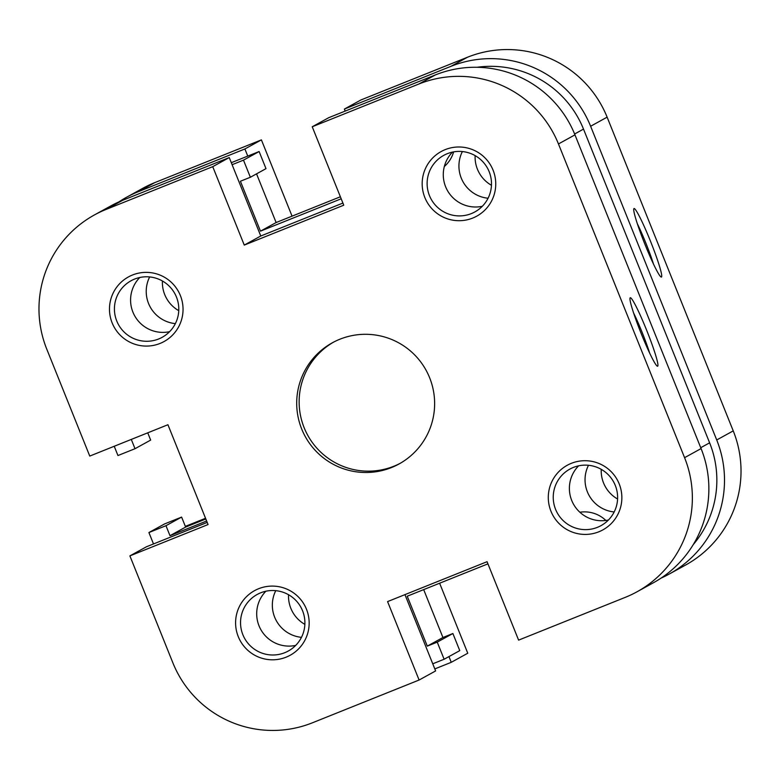 <?xml version="1.0" encoding="UTF-8"?>
<svg xmlns="http://www.w3.org/2000/svg" width="780" height="780" viewBox="0 0 780 780"><rect width="100%" height="100%" fill="white"/><g stroke="black" fill="none" stroke-linecap="round" stroke-linejoin="round"><path stroke-width="1.17" d="M617.575 499.005A32.273 32.155 61.2 0 1 601.243 469.336M491.459 185.279A32.273 32.155 61.2 0 1 475.127 155.62M178.756 310.664A32.273 32.155 61.2 0 1 162.425 280.995M304.873 624.38A32.273 32.155 61.2 0 1 288.541 594.721M650.52 241.303A36.884 3.149 -111.8 0 1 661.167 277.046A36.884 3.149 -111.8 0 1 644.953 244.364A36.884 3.149 -111.8 0 1 633.808 208.826A36.884 3.149 -111.8 0 1 650.52 241.303M653.435 263.894A32.273 2.759 68.2 0 0 645.908 243.204A32.273 2.759 68.2 0 0 637.309 223.675M488.065 198.237A32.273 32.155 61.2 0 1 462.365 151.564M175.364 323.622A32.273 32.155 61.2 0 1 149.662 276.939M301.48 637.338A32.273 32.155 61.2 0 1 275.769 590.665M614.182 511.963A32.273 32.155 61.2 0 1 588.481 465.28M138.284 191.704L244.891 148.96L261.398 139.874L154.791 182.618L138.284 191.704A107.591 107.191 -118.8 0 0 118.872 201.913M590.616 126.253L716.722 439.969L733.239 430.882L607.123 117.156L590.616 126.253A107.591 107.191 -118.8 0 0 450.986 66.319L467.493 57.233L360.896 99.977L344.38 109.063L450.986 66.319M205.54 518.271L185.347 526.373M126.516 197.281L143.023 188.185A107.591 107.191 61.2 0 1 154.791 182.618M292.061 216.148L261.398 139.874M467.493 57.233A107.591 107.191 61.2 0 1 607.123 117.156M733.239 430.882A107.591 107.191 61.2 0 1 685.639 565.022L669.123 574.109A107.591 107.191 -118.8 0 0 716.722 439.969M434.801 668.918L451.259 662.317L467.766 653.231L439.627 583.225M448.948 656.584L451.259 662.317M661.128 578.087A107.591 107.191 -118.8 0 0 669.123 574.109M345.199 111.082L344.38 109.063M244.891 148.96L247.757 156.088M641.179 333.528A36.884 3.149 -111.8 0 1 630.035 297.989A36.884 3.149 -111.8 0 1 646.737 330.466A36.884 3.149 -111.8 0 1 657.384 366.21A36.884 3.149 -111.8 0 1 641.179 333.528M649.652 353.057A32.273 2.759 68.2 0 0 642.125 332.368A32.273 2.759 68.2 0 0 633.535 312.839M424.846 197.525A36.884 36.748 61.2 0 1 445.204 149.624A36.884 36.748 61.2 0 1 493.077 170.167A36.884 36.748 61.2 0 1 472.719 218.069A36.884 36.748 61.2 0 1 424.846 197.525M489.157 171.688A32.273 32.155 -118.8 0 0 443.742 155.376A32.273 32.155 -118.8 0 0 429.458 195.624A32.273 32.155 -118.8 0 0 474.883 211.926A32.273 32.155 -118.8 0 0 489.157 171.688M550.963 511.241A36.884 36.748 61.2 0 1 571.321 463.34A36.884 36.748 61.2 0 1 619.193 483.892A36.884 36.748 61.2 0 1 598.835 531.794A36.884 36.748 61.2 0 1 550.963 511.241M615.274 485.404A32.273 32.155 -118.8 0 0 569.858 469.102A32.273 32.155 -118.8 0 0 555.575 509.34A32.273 32.155 -118.8 0 0 601 525.652A32.273 32.155 -118.8 0 0 615.274 485.404M238.261 636.626A36.884 36.748 61.2 0 1 258.619 588.725A36.884 36.748 61.2 0 1 306.491 609.268A36.884 36.748 61.2 0 1 286.133 657.169A36.884 36.748 61.2 0 1 238.261 636.626M302.572 610.789A32.273 32.155 -118.8 0 0 257.156 594.487A32.273 32.155 -118.8 0 0 242.873 634.725A32.273 32.155 -118.8 0 0 288.288 651.027A32.273 32.155 -118.8 0 0 302.572 610.789M112.144 322.901A36.884 36.748 61.2 0 1 132.502 274.999A36.884 36.748 61.2 0 1 180.375 295.552A36.884 36.748 61.2 0 1 160.017 343.453A36.884 36.748 61.2 0 1 112.144 322.901M176.455 297.063A32.273 32.155 -118.8 0 0 131.04 280.761A32.273 32.155 -118.8 0 0 116.756 320.999A32.273 32.155 -118.8 0 0 162.172 337.311A32.273 32.155 -118.8 0 0 176.455 297.063M578.594 465.835A32.273 32.155 -118.8 0 0 608.419 520.016M265.892 591.221A32.273 32.155 -118.8 0 0 295.718 645.392M139.776 277.505A32.273 32.155 -118.8 0 0 169.601 331.675M452.478 152.12A32.273 32.155 -118.8 0 0 482.303 206.291M429.634 377.754A69.166 68.913 -118.8 0 0 332.309 342.81A69.166 68.913 -118.8 0 0 301.704 429.039A69.166 68.913 -118.8 0 0 399.029 463.983A69.166 68.913 -118.8 0 0 429.634 377.754M333.528 342.157A69.166 68.913 -118.8 0 0 304.142 427.703A69.166 68.913 -118.8 0 0 400.238 463.3M94.361 214.978L110.877 205.891A107.591 107.191 61.2 0 1 122.645 200.314L229.242 157.57L212.735 166.666L106.129 209.41A107.591 107.191 -118.8 0 0 46.761 349.118L89.758 456.076L167.934 424.729L208.065 524.55L129.889 555.896L172.877 662.844A107.591 107.191 -118.8 0 0 312.507 722.767L419.104 680.024L435.62 670.937L404.947 594.633M435.347 74.939L328.741 117.683L312.234 126.77L418.84 84.026L435.347 74.939A107.591 107.191 61.2 0 1 574.967 134.862L558.46 143.949L684.577 457.675L701.083 448.578L574.967 134.862M701.083 448.578A107.591 107.191 61.2 0 1 653.484 582.718L636.977 591.815A107.591 107.191 -118.8 0 1 625.209 597.383L518.602 640.126L487.071 561.697L387.582 601.594L419.104 680.024M636.977 591.815A107.591 107.191 -118.8 0 0 684.577 457.675M558.46 143.949A107.591 107.191 -118.8 0 0 418.84 84.026M212.735 166.666L244.267 245.095L343.765 205.198L312.234 126.77M342.907 203.073L260.773 235.999L229.242 157.57M207.207 522.415L146.396 546.8L129.889 555.896M260.773 235.999L244.267 245.095M153.504 543.952L148.912 532.545L164.56 523.936L181.613 517.091L185.63 527.075L205.822 518.973M232.108 164.707L243.487 160.144L259.126 151.534L231.299 162.689M477.077 67.275A99.908 99.538 61.2 0 1 583.508 129.1L709.625 442.816A99.908 99.538 61.2 0 1 693.274 544.586M131.284 439.423L135.018 448.705L117.956 455.54L114.231 446.257M432.754 663.8L444.122 659.246L459.761 650.637L452.887 633.516L442.933 637.514L423.677 589.612M206.632 520.991L169.982 535.684L165.974 525.7L148.912 532.545M444.122 659.246L437.239 642.135L427.294 646.123L407.228 596.212L487.939 563.852M341.182 198.793L260.481 231.153L240.416 181.243L250.36 177.255L243.487 160.144M444.337 166.501A30.742 30.625 -118.8 0 0 453.628 151.895M605.855 520.455A30.742 30.625 -118.8 0 0 579.901 512.236M135.018 448.705L150.657 440.086L147.742 432.822M250.36 177.255L266 168.646L259.126 151.534M340.373 196.774L276.12 222.544L256.542 173.852M427.294 646.123L442.933 637.514M437.239 642.135L452.887 633.516M260.481 231.153L276.12 222.544M165.974 525.7L181.613 517.091M169.982 535.684L185.63 527.075M122.645 200.314L106.129 209.41M574.616 133.994L583.508 129.1M700.733 447.71L709.625 442.816"/></g></svg>
